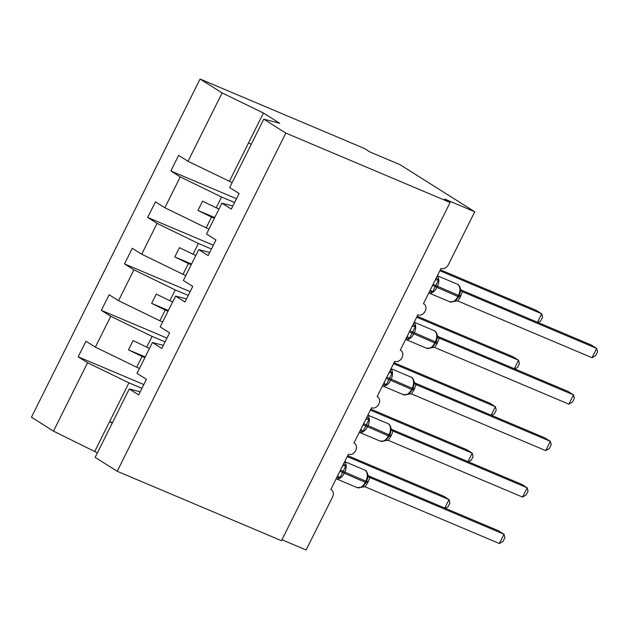 <?xml version="1.0" encoding="UTF-8"?>
<svg xmlns="http://www.w3.org/2000/svg" width="629" height="629" viewBox="0 0 629 629"><rect width="100%" height="100%" fill="white"/><g stroke="black" fill="none" stroke-linecap="round" stroke-linejoin="round"><path stroke-width="0.94" d="M232.164 182.599L188.016 161.307L222.116 92.919L200.069 79.034L364.356 148.452L369.852 151.919L399.997 164.656L474.753 211.769L444.609 199.031L450.105 202.491L285.825 133.073L263.779 119.18L229.687 187.56L239.091 193.488L231.307 209.095L221.903 203.175L206.524 234.019L215.928 239.94L208.144 255.555L198.74 249.627L209.693 252.441M200.069 79.034L31.45 417.231L53.496 431.124L87.588 362.736L78.185 356.816L143.829 384.555M139.512 368.421L136.705 367.234L142.075 356.454L128.481 349.842L133.112 340.548L146.714 347.161L152.084 336.389L110.751 316.285L101.348 310.356L166.992 338.095M78.185 356.816L85.969 341.209L95.372 347.129L136.705 367.234M87.588 362.736L128.921 382.841L141.934 388.345M474.753 211.769L448.351 264.73A6.251 4.883 122.2 0 1 441.047 268.394L423.443 303.697A6.251 4.883 -57.8 0 1 424.001 303.988A6.251 4.883 -57.8 0 1 425 311.536A6.251 4.883 -57.8 0 1 417.884 314.846L400.28 350.156A6.251 4.883 -57.8 0 1 400.838 350.439A6.251 4.883 -57.8 0 1 401.837 357.987A6.251 4.883 -57.8 0 1 394.721 361.305L377.125 396.608A6.251 4.883 -57.8 0 1 377.675 396.899A6.251 4.883 -57.8 0 1 378.674 404.447A6.251 4.883 -57.8 0 1 371.566 407.757L353.962 443.068A6.251 4.883 -57.8 0 1 354.512 443.359A6.251 4.883 -57.8 0 1 355.519 450.907A6.251 4.883 -57.8 0 1 348.403 454.217L330.799 489.519A6.251 4.883 -57.8 0 1 331.349 489.81A6.251 4.883 -57.8 0 1 332.537 497.012L306.134 549.966L281.957 539.753M162.675 321.962L159.868 320.774L165.238 310.003L151.644 303.382L156.275 294.097L169.877 300.709L175.247 289.93L133.914 269.825L124.511 263.905L190.147 291.644M101.348 310.356L109.132 294.749L118.535 300.678L159.868 320.774M165.097 341.885L152.084 336.389M185.838 275.51L183.031 274.323L188.401 263.543L174.807 256.931L179.438 247.637L193.032 254.25L198.41 243.478L157.077 223.374L147.673 217.445L213.31 245.184M124.511 263.905L132.294 248.298L141.698 254.218L183.031 274.323M188.26 295.433L175.247 289.93M209.001 229.05L206.194 227.863L211.564 217.084L197.97 210.471L202.601 201.186L216.195 207.798L221.573 197.019L180.24 176.914L170.836 170.994L236.473 198.733M147.673 217.445L155.457 201.838L164.861 207.759L206.194 227.863M211.423 248.974L198.41 243.478M140.204 391.812L129.26 388.997L138.655 394.918L146.439 379.311L137.036 373.39L152.422 342.538L163.367 345.36M152.422 342.538L161.818 348.466L169.602 332.851L160.198 326.931L175.577 296.086L186.53 298.901M175.577 296.086L184.981 302.006L192.765 286.399L183.361 280.479L198.74 249.627M188.016 161.307L178.62 155.379L170.836 170.994M234.586 202.514L221.573 197.019M95.372 347.129L110.751 316.285M118.535 300.678L133.914 269.825M141.698 254.218L157.077 223.374M164.861 207.759L180.24 176.914M285.825 133.073L117.206 471.27L95.16 457.377L129.26 388.997M144.89 357.642L142.075 356.454M149.521 348.348L146.714 347.161M168.053 311.19L165.238 310.003M172.684 301.896L169.877 300.709M191.216 264.73L188.401 263.543M195.847 255.437L193.032 254.25M232.856 205.99L221.903 203.175M214.379 218.279L211.564 217.084M219.01 208.985L216.195 207.798M229.357 181.411L263.449 113.023L279.716 123.276L263.779 119.18M222.116 92.919L263.449 113.023M53.496 431.124L97.416 452.856M117.206 471.27L281.485 540.696L450.105 202.491M248.628 142.759L251.215 144.387M112.237 423.128L109.65 421.493L128.921 382.841M94.83 451.229L109.65 421.493L112.465 422.68M214.733 217.555L197.97 210.471M191.57 264.015L174.807 256.931M168.407 310.474L151.644 303.382M145.244 356.926L128.481 349.842M435.968 278.584A4.584 2.555 119.6 0 0 436.557 278.018L438.507 280.094L432.524 292.076L429.788 291.604A4.584 2.555 119.6 0 0 429.851 290.85M459.217 295.567L458.69 296.739L457.928 296.503A8.955 5.543 -67.1 0 1 449.711 301.771L454.232 301.495L455.994 300.308L458.659 296.684M592.038 357.712L595.702 355.542L597.55 351.831L596.669 348.419L592.038 357.712L457.794 300.984L460.286 297.085L462.433 291.691L596.669 348.419L591.174 344.959L460.782 289.859M461.474 290.975L462.543 291.73A4.584 4.269 128.3 0 1 461.749 291.243M432.548 285.44L457.928 296.503L458.478 295.386L459.249 295.622L460.475 291.691L460.475 288.782C459.791 286.101 458.714 284.552 457.236 284.159L437.375 275.761M432.524 292.076L430.346 289.867M435.339 279.834L438.507 280.094M454.217 301.244L457.794 300.984M460.192 289.261L462.433 291.691M537.473 322.26L541.703 313.785L439.875 270.753M538.031 322.504L540.728 320.9L542.575 317.189L541.703 313.785L536.207 310.317L440.339 269.81M412.805 325.036A4.584 2.555 119.6 0 0 413.395 324.478L415.344 326.545L409.369 338.536L406.625 338.056A4.584 2.555 119.6 0 0 406.688 337.309M436.054 342.027L435.527 343.19L434.765 342.954A8.955 5.543 -67.1 0 1 426.548 348.23L431.069 347.955L432.831 346.76L435.496 343.135M568.875 404.172L572.539 401.994L574.387 398.283L573.506 394.878L568.875 404.172L434.639 347.444L437.124 343.544L439.27 338.143L573.506 394.878L568.011 391.411L437.619 336.311M438.319 337.435L439.38 338.19A4.584 4.269 128.3 0 1 438.586 337.702L439.27 338.143M409.385 331.892L434.765 342.954L435.315 341.838L436.086 342.074L437.312 338.15L437.312 335.241C436.628 332.552 435.551 331.011 434.081 330.61L414.212 322.213M409.369 338.536L407.183 336.318M412.184 326.294L415.344 326.545M431.054 347.703L434.639 347.444M437.029 335.713L438.578 337.694M389.642 371.495A4.584 2.555 119.6 0 0 390.232 370.929L392.182 373.005L386.206 384.995L383.462 384.516A4.584 2.555 119.6 0 0 383.525 383.761M412.891 388.478L412.365 389.65L411.602 389.414A8.955 5.543 -67.1 0 1 403.386 394.682L407.906 394.407L409.668 393.219L412.341 389.595M545.713 450.623L549.376 448.453L551.224 444.742L550.351 441.33L545.713 450.623L411.476 393.903L413.961 389.996L416.107 384.602L550.351 441.33L544.848 437.87L414.456 382.77M415.156 383.887L416.241 384.665M386.23 378.351L411.602 389.414L412.16 388.297L412.923 388.533L414.149 384.602L414.149 381.693C413.465 379.012 412.388 377.471 410.918 377.07L391.049 368.673M386.206 384.995L384.02 382.778M389.021 372.745L392.182 373.005M407.891 394.155L411.476 393.903M413.866 382.173L416.107 384.602M366.479 417.947A4.584 2.555 119.6 0 0 367.069 417.389L369.019 419.457L363.043 431.447L360.299 430.975A4.584 2.555 119.6 0 0 360.362 430.22M389.728 434.938L389.202 436.101L388.439 435.866A8.955 5.543 -67.1 0 1 380.223 441.141L384.744 440.866L386.505 439.671L389.178 436.046M522.557 497.083L526.214 494.905L528.061 491.194L527.188 487.789L522.557 497.083L388.313 440.355L391.356 435.339L392.944 431.062L527.188 487.789L521.693 484.322L391.293 429.222M391.993 430.346L393.078 431.117M363.067 424.803L388.439 435.866L388.997 434.749L389.76 434.985L390.986 431.062L390.986 428.152C390.302 425.463 389.225 423.922 387.755 423.521L367.886 415.132M363.043 431.447L360.857 429.23M365.858 419.205L369.019 419.457M384.728 440.614L388.313 440.355M390.711 428.624L392.944 431.062M343.324 464.406A4.584 2.555 119.6 0 0 343.914 463.84L345.856 465.916L339.88 477.906L337.136 477.427A4.584 2.555 119.6 0 0 337.199 476.68M366.565 481.389L366.039 482.561L365.276 482.325A8.955 5.543 -67.1 0 1 357.06 487.593L361.581 487.318L363.342 486.131L366.015 482.506M499.395 543.535L503.051 541.365L504.898 537.653L504.026 534.249L499.395 543.535L365.15 486.815L368.193 481.79L369.781 477.513L504.026 534.249L498.53 530.782L368.13 475.681M368.83 476.798L369.915 477.576M339.904 471.263L365.276 482.325L365.834 481.209L366.597 481.444L367.831 477.513L367.823 474.604C367.139 471.923 366.062 470.382 364.592 469.981L344.723 461.584M339.88 477.906L337.694 475.689M342.695 465.664L345.856 465.916M361.565 487.066L365.15 486.815M367.548 475.084L369.781 477.513M514.31 368.72L518.54 360.236L416.712 317.205M514.868 368.956L517.565 367.352L519.412 363.641L518.54 360.236L513.044 356.777L417.184 316.261M491.147 415.179L495.377 406.696L393.55 363.664M491.705 415.415L494.402 413.811L496.257 410.1L495.377 406.696L489.881 403.228L394.021 362.721M467.984 461.631L472.214 453.147L370.387 410.116M468.542 461.867L471.239 460.271L473.094 456.552L472.214 453.147L466.718 449.688L370.858 409.172M444.821 508.09L449.051 499.607L347.224 456.575M445.387 508.326L448.076 506.722L449.932 503.011L449.051 499.607L443.555 496.139L347.695 455.632M437.257 275.989A8.955 5.543 112.9 0 1 437.383 286.47L436.825 287.579A8.955 5.543 112.9 0 1 428.813 292.933M433.106 284.324L458.478 295.386A8.955 5.543 -67.1 0 0 457.739 284.418A8.955 5.543 -67.1 0 0 457.236 284.159M458.785 296.55L460.286 297.085M459.335 295.433L460.837 295.968M414.094 322.449A8.955 5.543 112.9 0 1 414.22 332.922L413.662 334.038A8.955 5.543 112.9 0 1 405.65 339.385L426.548 348.23M409.943 330.775L435.315 341.838A8.955 5.543 -67.1 0 0 434.576 330.87A8.955 5.543 -67.1 0 0 434.081 330.61M435.622 343.009L437.124 343.544M436.172 341.893L437.674 342.428M390.931 368.909A8.955 5.543 112.9 0 1 391.057 379.381L390.499 380.498A8.955 5.543 112.9 0 1 382.487 385.844L403.386 394.682M386.78 377.235L412.16 388.297A8.955 5.543 -67.1 0 0 411.413 377.329A8.955 5.543 -67.1 0 0 410.918 377.07M412.459 389.461L413.961 389.996M413.009 388.345L414.511 388.879M415.423 384.154A4.584 4.269 128.3 0 0 416.217 384.641M367.776 415.36A8.955 5.543 112.9 0 1 367.894 425.833L367.336 426.949A8.955 5.543 112.9 0 1 359.324 432.296M363.617 423.687L388.997 434.749A8.955 5.543 -67.1 0 0 388.25 423.781A8.955 5.543 -67.1 0 0 387.755 423.521M389.296 435.921L390.798 436.455M389.846 434.804L391.356 435.339M392.26 430.613A4.584 4.269 128.3 0 0 393.054 431.101M344.613 461.82A8.955 5.543 112.9 0 1 344.731 472.293L344.173 473.409A8.955 5.543 112.9 0 1 336.161 478.755L357.06 487.593M340.454 470.146L365.834 481.209A8.955 5.543 -67.1 0 0 365.087 470.24A8.955 5.543 -67.1 0 0 364.592 469.981M366.133 482.372L367.635 482.907M366.691 481.256L368.193 481.79M369.097 477.073A4.584 4.269 128.3 0 0 369.891 477.553M354.512 443.359L353.985 443.02M331.349 489.81L330.823 489.48M377.675 396.899L377.141 396.569M400.838 350.439L400.303 350.109M424.001 303.988L423.466 303.65M449.711 301.771L428.813 292.941M454.232 301.495L455.121 301.165M461.081 290.433L460.475 288.782M431.069 347.955L431.958 347.625M437.918 336.892L437.312 335.241M407.906 394.407L408.795 394.076M414.755 383.344L414.149 381.693M380.223 441.141L359.324 432.304M384.744 440.866L385.632 440.536M391.6 429.804L390.986 428.152M361.581 487.318L362.469 486.995M368.437 476.263L367.823 474.604"/></g></svg>

